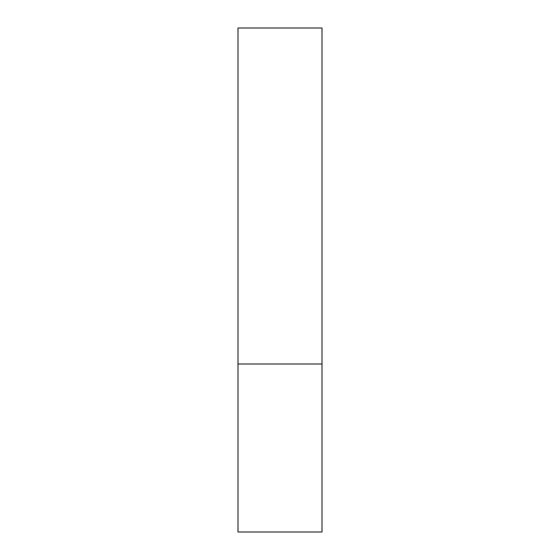 <?xml version="1.0" encoding="UTF-8"?>
<svg xmlns="http://www.w3.org/2000/svg" width="560" height="560" viewBox="0 0 560 560"><rect width="100%" height="100%" fill="white"/><g stroke="black" fill="none" stroke-linecap="round" stroke-linejoin="round"><path stroke-width="0.84" d="M322 364L238 364L322 364L322 28L238 28L238 532L322 532L322 364"/></g></svg>
